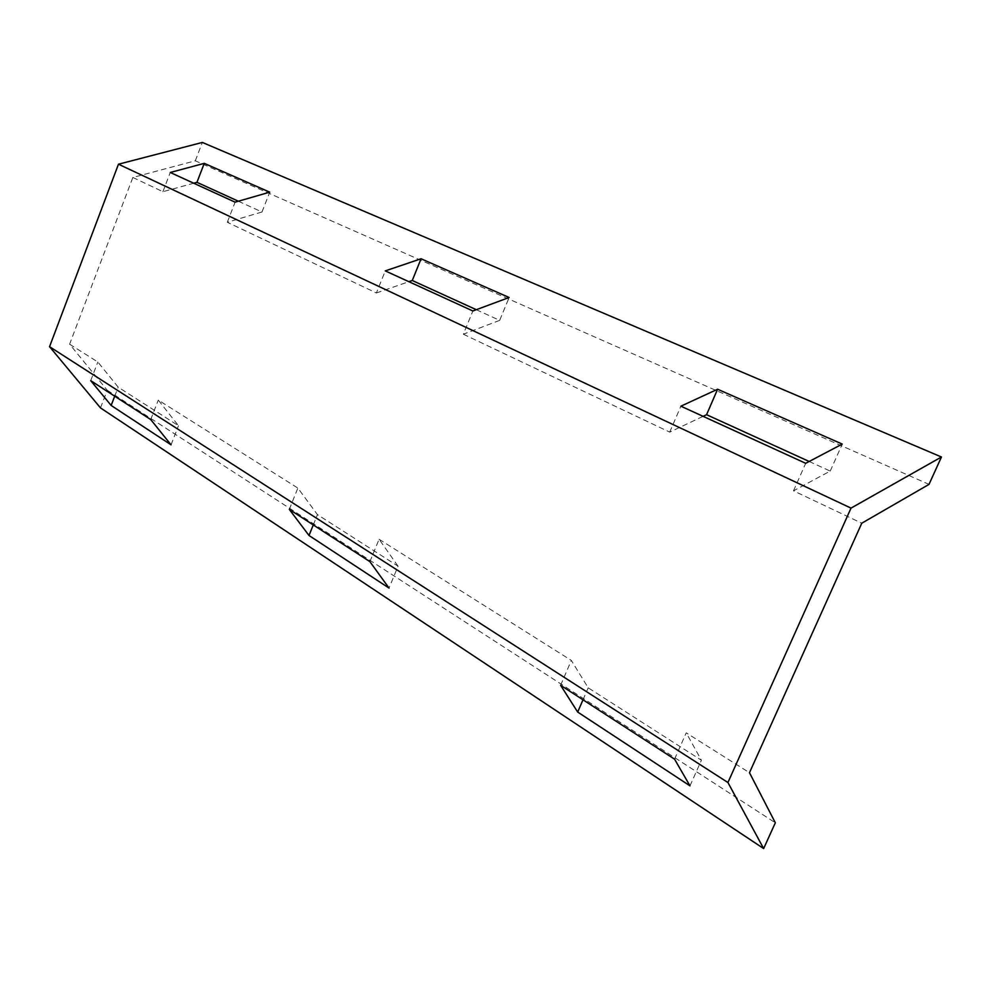 <?xml version="1.0" encoding="UTF-8"?>
<svg xmlns="http://www.w3.org/2000/svg" width="991" height="991" viewBox="0 0 991 991"><rect width="100%" height="100%" fill="white"/><g stroke="black" fill="none" stroke-linecap="round" stroke-linejoin="round"><path stroke-width="0.74" stroke-dasharray="4.96 3.72" d="M100.487 407.908L107.263 390.256L69.605 344.199L132.844 177.451L195.301 160.815L929.013 484.376M195.301 160.815L202.35 142.444M107.263 390.256L775.334 822.79M238.373 201.223L261.996 211.987L227.298 222.257L376.394 292.977L385.276 270.89M376.394 292.977L408.862 281.679M476.299 309.7L499.675 320.366L509.126 297.498M499.675 320.366L463.33 334.215L472.868 310.976M289.298 509.386L297.87 488.067L317.454 514.626L398.06 566.195L389.017 588.072M313.28 524.933L317.454 514.626M369.891 561.637L379.082 539.253L398.06 566.195M132.844 177.451L162.908 191.709L193.716 183.224M809.164 461.472L830.223 471.084L793.494 490.818L861.774 523.211M463.33 334.215L669.718 432.113L703.09 416.344M674.561 759.156L686.23 732.832L749.481 772.707M69.605 344.199L97.836 362L118.189 387.159L178.491 425.734L158.275 400.079L297.87 488.067M379.082 539.253L571.324 660.415L588.196 687.816L701.405 760.233L686.23 732.832M261.996 211.987L269.738 192.167M227.298 222.257L235.102 202.164M162.908 191.709L170.254 172.484M830.223 471.084L842.251 444.079M793.494 490.818L805.695 463.305M669.718 432.113L680.891 406.186M583.005 699.795L588.196 687.816M689.984 785.851L701.405 760.233M560.609 685.277L571.324 660.415M114.708 396.202L118.189 387.159M171.047 444.823L178.491 425.734M90.714 380.643L97.836 362M150.719 419.54L158.275 400.079"/><path stroke-width="1.49" d="M929.013 484.376L941.45 457L851.021 508.11L727.927 782.518L763.64 848.556L775.334 822.79L749.481 772.707L861.774 523.211L929.013 484.376M851.021 508.11L118.474 164.209L202.35 142.444L941.45 457M118.474 164.209L49.55 346.689L100.487 407.908L763.64 848.556M49.55 346.689L727.927 782.518M408.862 281.679L412.268 280.503L421.064 258.762L385.276 270.89L472.868 310.976L509.126 297.498L421.064 258.762M412.268 280.503L476.299 309.7M309.006 535.487L289.298 509.386L369.891 561.637L389.017 588.072L309.006 535.487L313.28 524.933M235.102 202.164L269.738 192.167L204.245 163.354L170.254 172.484L235.102 202.164M805.695 463.305L842.251 444.079L717.608 389.228L680.891 406.186L805.695 463.305M703.09 416.344L706.571 414.696L809.164 461.472M193.716 183.224L196.949 182.332L238.373 201.223M111.153 405.455L171.047 444.823L150.719 419.54L90.714 380.643L111.153 405.455L114.708 396.202M577.691 712.058L689.984 785.851L674.561 759.156L560.609 685.277L577.691 712.058L583.005 699.795M196.949 182.332L204.245 163.354M706.571 414.696L717.608 389.228"/></g></svg>
